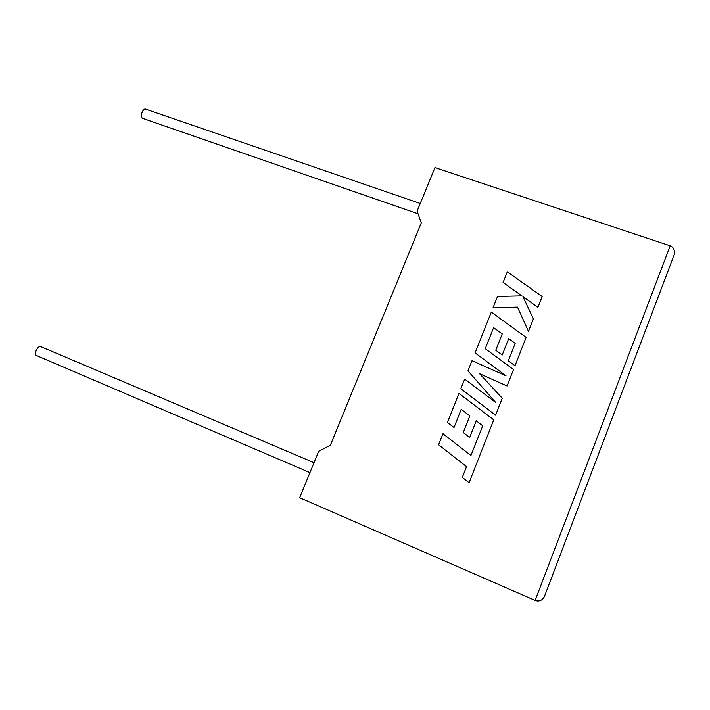 <?xml version="1.0" encoding="UTF-8"?>
<svg xmlns="http://www.w3.org/2000/svg" width="710" height="710" viewBox="0 0 710 710"><rect width="100%" height="100%" fill="white"/><g stroke="black" fill="none" stroke-linecap="round" stroke-linejoin="round"><path stroke-width="1.06" d="M314.015 462.698L41.145 346.764C39.582 345.912 37.949 347.092 36.254 350.287C35.305 352.639 35.26 354.334 36.103 355.382L36.938 355.737M143.021 118.49L142.293 118.242C141.166 116.937 141.157 114.816 142.275 111.861C143.473 109.464 144.671 108.594 145.878 109.233L420.258 203.486M318.666 451.347L299.664 497.701L535.154 600.429C539.174 601.76 542.254 600.474 544.401 596.586L674.234 254.686C674.935 250.195 673.586 247.24 670.187 245.82L434.964 167.587L417.098 211.181L421.296 222.869L330.372 445.232L318.666 451.347M542.165 296.531L507.313 271.832L503.097 282.482L521.894 295.875L497.524 296.469L492.98 307.909L517.484 307.111L528.489 331.392L533.405 318.852L522.968 296.673L537.923 307.35L542.165 296.531L537.923 307.332L522.968 296.673M503.088 282.465L521.912 295.875M492.98 307.909L517.484 307.111M517.484 307.093L528.489 331.384L533.405 318.843M495.775 350.234L502.218 354.973L508.679 338.59L515.176 343.374L508.316 360.804L515.007 365.712L526.119 337.401L491.311 312.107L475.114 352.888L506.044 375.856L471.999 360.698L467.961 370.86L495.749 402.508L464.695 379.087L460.834 388.805L495.589 415.19L502.263 398.186L479.605 373.735L507.064 385.974L513.499 369.555L485.267 348.672L493.61 327.647L502.227 333.913L495.775 350.234L502.218 354.982L508.679 338.608L515.167 343.374M460.834 388.805L495.589 415.181L502.263 398.177M479.614 373.753L507.064 385.974L513.499 369.546M485.267 348.672L493.61 327.647M493.61 327.638L502.227 333.904M508.316 360.813L515.007 365.721L526.119 337.401M475.114 352.888L506.017 375.847M467.961 370.86L495.757 402.517M447.451 422.477L454.01 427.509L461.216 409.342L469.825 415.9L463.248 432.523L469.683 437.475L476.259 420.808L482.738 425.805L470.934 455.483L442.978 433.73L438.602 444.753L466.541 466.639L462.316 477.386L469.079 482.72L493.752 419.876L458.997 393.42L447.451 422.477L454.018 427.518L461.225 409.342L469.816 415.9M469.079 482.72L493.752 419.867M463.248 432.523L469.683 437.475L476.259 420.808M476.25 420.808L482.738 425.805M535.154 600.429L670.187 245.82M36.103 355.382L309.95 472.62M142.293 118.242L418.03 213.772"/></g></svg>
